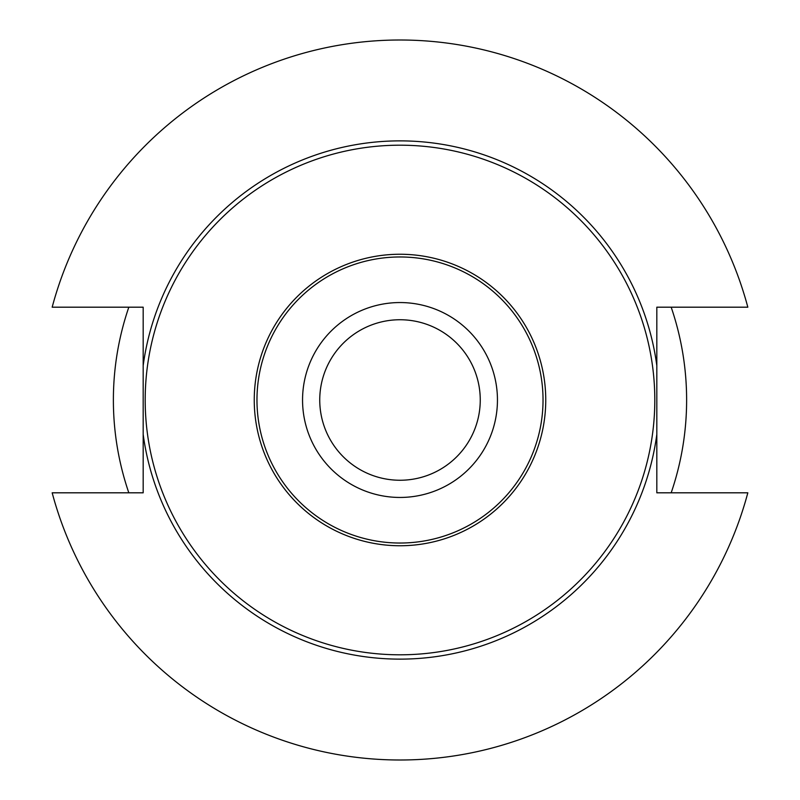 <?xml version="1.0" encoding="UTF-8"?>
<svg xmlns="http://www.w3.org/2000/svg" width="800" height="800" viewBox="0 0 800 800"><rect width="100%" height="100%" fill="white"/><g stroke="black" fill="none" stroke-linecap="round" stroke-linejoin="round"><path stroke-width="1.2" d="M656.82 434.39L656.82 492.81L747.83 492.81A360 360 0 0 1 52.17 492.81L143.18 492.81L143.18 307.19L52.17 307.19A360 360 0 0 1 747.83 307.19L656.82 307.19L656.82 434.39A259.11 259.11 0 0 1 143.18 434.39M145.19 400A254.81 254.81 0 0 1 527.4 179.33A254.81 254.81 0 0 1 527.4 620.67A254.81 254.81 0 0 1 145.19 400M545.75 400A145.75 145.75 0 0 1 400 545.75A145.75 145.75 0 0 1 254.25 400A145.75 145.75 0 0 1 400 254.25A145.75 145.75 0 0 1 545.75 400M400 256.97A143.03 143.03 0 0 1 543.03 400A143.03 143.03 0 0 1 400 543.03A143.03 143.03 0 0 1 256.97 400A143.03 143.03 0 0 1 400 256.97M400 302.55A97.45 97.45 0 0 0 302.55 400A97.45 97.45 0 0 0 400 497.45A97.45 97.45 0 0 0 497.45 400A97.45 97.45 0 0 0 400 302.55M400 480.25A80.25 80.25 0 0 1 330.5 359.87A80.25 80.25 0 0 1 469.5 359.87A80.25 80.25 0 0 1 400 480.25M128.82 307.19A286.62 286.62 0 0 0 128.82 492.81M671.18 492.81A286.62 286.62 0 0 0 671.18 307.19M143.18 365.61A259.11 259.11 0 0 1 656.82 365.61"/></g></svg>
